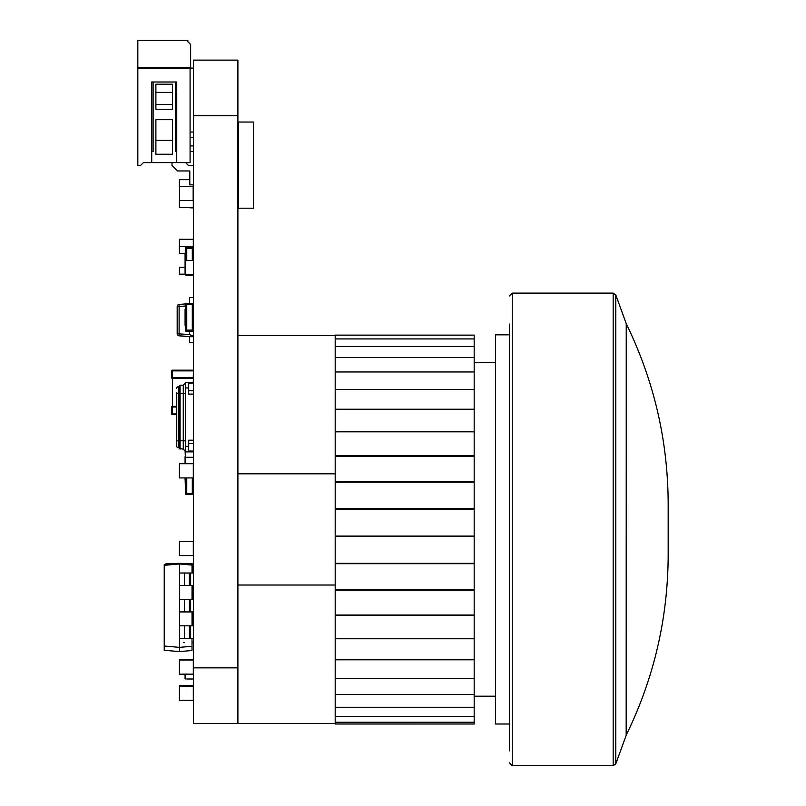 <?xml version="1.0" encoding="UTF-8"?>
<svg xmlns="http://www.w3.org/2000/svg" width="806" height="806" viewBox="0 0 806 806"><rect width="100%" height="100%" fill="white"/><g stroke="black" fill="none" stroke-linecap="round" stroke-linejoin="round"><path stroke-width="1.21" d="M193.42 667.852L193.42 60.128L237.901 60.128L237.901 723.445L193.42 723.445L193.42 667.852L237.901 667.852M185.078 463.742L185.078 456.599M185.078 450.161L185.632 463.742M193.42 494.652L185.632 494.652L185.078 477.918M186.75 477.918L186.75 489.091L185.632 489.091L185.632 477.918M186.75 489.091L186.75 493.534L192.312 493.534L192.312 489.091L193.42 489.091M192.312 489.091L192.312 477.918M179.406 686.158L179.406 700.333L193.309 700.333L193.309 686.158L179.406 686.158L179.406 685.503L193.309 685.503L193.42 686.319M185.632 678.853L185.078 678.531L185.078 674.219M186.75 678.995L193.42 678.995L186.75 678.995M185.632 674.219L185.632 678.995M193.198 625.124L193.198 619.461L192.03 619.461L193.198 619.461L193.198 611.925M193.198 598.707L193.198 585.519M165.401 564.422L165.955 563.857A0.554 0.554 -0 0 0 165.401 564.422L165.401 564.502M192.03 564.422L193.198 564.422L193.198 572.3M165.955 563.857L172.726 563.857M186.317 563.857L192.644 563.857L192.644 572.3M193.198 564.422A0.554 0.554 -0 0 0 192.644 563.857M186.75 457.284L193.42 457.284L186.75 457.284M185.632 451.894L185.632 457.284M189.924 611.925L193.42 611.925L189.42 611.925L189.42 599.412L190.639 599.412L190.639 611.925L190.639 599.412L193.42 599.412M189.42 599.412L184.403 599.412L184.403 611.925L179.516 611.925L179.516 599.412L183.687 599.412M183.687 585.519L179.516 585.519L179.516 573.006L184.403 573.006L184.403 585.519L179.516 585.519L184.906 585.519M164.233 569.55L164.233 650.271L179.516 651.601L192.03 650.513L192.03 646.271L179.516 647.369L179.516 625.829L184.403 625.829L184.403 638.332L179.516 638.332L184.906 638.332M189.924 638.332L193.42 638.332L192.03 638.332L192.03 646.271M189.924 585.519L193.42 585.519L192.03 585.519L192.03 599.412M183.687 638.332L179.516 638.332L179.516 611.925L184.906 611.925M189.42 625.829L190.639 625.829L190.639 638.332L189.42 638.332L189.42 625.829L183.687 625.829M193.42 585.519L190.639 585.519L190.639 573.006L190.639 585.519L189.42 585.519L189.42 573.006L193.42 573.006M189.42 573.006L183.687 573.006M193.42 638.332L190.639 638.332L190.639 625.829L193.42 625.829M184.403 638.332L189.42 638.332M184.403 585.519L189.42 585.519M179.516 599.412L179.516 563.263L192.03 564.361L192.03 572.3L193.42 572.3M184.403 611.925L189.42 611.925M192.03 625.829L192.03 611.925L192.03 625.124L193.42 625.124M192.03 573.006L192.03 565.066L179.516 563.978L164.233 565.308L164.233 564.603L179.516 563.263M179.516 651.601L179.516 647.369L164.233 646.029L164.233 565.308M184.403 642.573L183.687 642.573M193.42 642.573L192.03 642.573M193.42 303.429L185.632 303.429L189.541 303.419L189.541 297.555L193.42 297.555M185.632 274.614L179.406 274.614L179.406 267.663M179.406 246.807L179.547 253.316M193.309 674.159L193.309 659.983L179.406 659.983L179.406 674.159L193.309 674.159M179.406 674.159L193.309 674.219L193.309 659.318L179.406 659.318L179.406 659.983M193.309 674.219L179.406 674.219M179.406 541.42L179.406 555.596L193.309 555.596L193.309 541.42L179.406 541.42M193.309 555.596L179.406 555.596M193.309 659.318L179.406 659.318M193.309 477.918L193.309 463.742L179.406 463.742L179.406 477.918L193.309 477.918M179.406 246.374L193.309 246.374L193.309 247.251L193.309 239.261L179.406 239.261L179.406 253.316L185.078 253.316M192.312 253.316L193.309 253.316M185.38 274.171L179.406 274.171L179.406 267.219L185.078 267.219M193.168 260.56L193.168 253.316M193.42 342.741L189.541 342.741L193.42 342.741L189.541 342.741L189.541 336.737L193.42 336.737L179.113 335.83L189.541 336.737M185.632 306.008L177.179 306.572L177.179 333.714L177.179 306.572A2.116 2.116 180 0 1 179.113 304.466L185.632 303.892M177.179 333.714A2.116 2.116 180 0 0 179.113 335.83A2.116 2.116 180 0 1 177.179 333.714L189.541 334.631L193.42 336.122M179.113 335.83L179.113 304.466M189.541 334.631L189.541 331.226M179.516 638.332L179.516 625.829M179.516 585.519L179.516 573.006M192.03 585.519L192.03 598.707L193.42 598.707M192.03 645.566L192.03 638.332M188.695 387.958L185.36 387.958L185.36 382.397L188.695 382.397L188.695 394.074L193.42 394.074L188.695 394.074L188.695 390.739L193.42 390.739M193.42 443.562L188.695 443.562L188.695 440.217L193.42 440.217L188.695 440.217L188.695 451.894L185.36 451.894L185.36 446.333L188.695 446.333M185.36 387.958L185.36 446.333M179.516 448.196L179.516 393.519L179.516 448.559L183.274 449.113L185.36 451.199L183.274 449.113L183.274 440.781L185.36 440.852M185.108 393.479L183.758 393.519M183.274 393.519L183.274 385.177L185.36 383.092L183.274 385.177L180.081 385.177L180.081 393.519L183.274 393.519L183.274 440.781L180.081 440.781L180.081 393.519L179.516 393.519L179.516 385.742L180.081 385.177L179.516 385.731L180.081 385.177M180.081 449.113L180.081 440.781L179.516 440.731M176.736 446.061A1.672 1.672 0 0 0 178.408 447.723A1.672 1.672 0 0 1 176.736 446.061L176.736 446.061A1.672 1.672 0 0 0 178.408 447.723L178.962 447.723A0.554 0.554 0 0 1 179.516 448.287L179.516 448.126M178.962 386.568A0.554 0.554 0 0 0 179.516 386.014L178.962 440.781L178.408 440.781L178.408 393.519L178.962 393.519L178.962 386.568L178.408 386.568A1.672 1.672 0 0 0 176.736 388.24L176.736 388.291M179.516 442.978L179.516 440.781L178.962 440.781L178.962 447.723A0.554 0.554 0 0 1 179.516 448.287M176.736 446.01L176.736 393.519L178.408 393.519L178.408 386.568M193.42 451.894L188.695 451.894M188.695 382.397L193.42 382.397M176.736 403.977L176.736 392.854M185.632 274.322L185.078 274L185.078 253.134L186.75 252.812L186.75 248.369L192.312 248.369L192.312 252.812L193.42 252.812M193.42 260.56L185.632 260.56L185.632 247.251L193.42 247.251M186.75 260.56L186.75 252.812M185.632 260.56L185.632 274.453L193.42 274.453L185.632 274.453L185.632 275.058L193.42 275.058M192.312 260.56L192.312 252.812M193.42 325.664L192.312 325.664L192.312 330.107L186.75 330.107L186.75 325.664L185.078 325.342L185.078 309.303L186.75 308.98L186.75 304.537L192.312 304.537L192.312 308.98L193.42 308.98M193.42 331.226L185.632 331.226L185.632 303.429M186.75 325.664L186.75 308.98M192.312 325.664L192.312 308.98M193.249 382.397L193.42 377.833M176.736 406.325L172.403 406.325L172.403 407.02L172.403 378.528L193.249 378.528A0.695 0.695 -135 0 0 193.42 378.508M171.708 377.833A0.695 0.695 45 0 0 172.403 378.528A0.695 0.695 -135 0 1 171.708 377.833L171.708 370.881L171.708 377.833L172.403 378.528M171.708 370.881L172.403 370.186A0.695 0.695 45 0 0 171.708 370.881A0.695 0.695 -135 0 1 172.403 370.186L193.249 370.186A0.695 0.695 -135 0 1 193.42 370.206M172.403 406.325A0.695 0.695 45 0 0 171.708 407.02A0.695 0.695 -135 0 1 172.403 406.325M171.708 407.02L171.708 413.972L171.708 407.02L172.403 407.02L172.403 413.972L171.708 413.972A0.695 0.695 45 0 0 172.403 414.667A0.695 0.695 -135 0 1 171.708 413.972M172.403 414.667L176.736 414.667L172.403 414.667L172.403 413.972L176.736 413.972M189.803 184.846L193.42 184.846L189.803 184.846L193.42 184.846L189.803 184.846L193.42 184.846L189.803 184.846L193.42 184.846L189.803 184.846L193.42 184.846L189.803 184.846L193.42 184.846L189.803 184.846L193.42 184.846L189.803 184.846L193.42 184.846L189.803 184.846L193.42 184.846L189.803 184.846L193.42 184.846L189.803 184.846L193.42 184.846L189.803 184.846L189.803 170.953L177.572 170.953L172.01 165.391L172.01 162.611L190.085 162.611L176.736 162.611L176.736 82L176.736 85.607L175.355 85.607L176.736 85.607M189.803 170.953L177.572 170.953L189.803 170.953L177.572 170.953L189.803 170.953L177.572 170.953L189.803 170.953L177.572 170.953L189.803 170.953L177.572 170.953L189.803 170.953L177.572 170.953L189.803 170.953L177.572 170.953L189.803 170.953L177.572 170.953L189.803 170.953L177.572 170.953L189.803 170.953L177.572 170.953L189.803 170.953L177.572 170.953L172.01 165.391M193.42 165.391L188.413 165.391L185.632 162.611L188.413 165.391L193.42 165.391L188.413 165.391M155.89 104.518L155.89 109.243L172.575 109.243L172.575 104.518L155.89 104.518L155.89 84.217L172.575 84.217L172.575 92.408L155.89 92.408M172.575 104.518L172.575 92.408M172.575 140.375L155.89 140.375L155.89 119.691L172.575 119.691L172.575 154.268L155.89 154.268L155.89 140.375M181.189 68.097L181.189 67.543L153.11 67.543L153.11 68.097M153.11 82L153.11 151.498L151.719 151.498L153.11 151.498M176.736 151.498L175.355 151.498L176.736 151.498M176.736 90.332L175.355 90.332M176.736 162.611L151.719 162.611L151.719 82L151.719 148.022M175.355 67.543L175.355 68.097M175.355 82L175.355 151.498M151.719 162.611L143.387 162.611L140.607 165.391L137.826 165.391L137.826 67.543L190.639 67.543L190.639 44.471L187.858 41.69L187.858 40.3L137.826 40.3L137.826 67.543M190.639 132.033L193.42 132.033L190.639 132.033M190.639 151.498L193.42 151.498L190.085 151.498L190.085 132.033L193.42 132.033M190.085 137.594L193.42 137.594L190.085 137.594M190.085 145.936L193.42 145.936M193.42 68.097L190.085 68.097L190.085 132.033M190.085 151.498L190.085 162.611M137.826 68.097L190.085 68.097M176.736 82L151.719 82M193.309 207.485L179.406 207.485L179.406 200.543L193.309 200.543L193.309 207.485M193.309 184.846L193.309 186.639L179.406 186.639L179.406 179.688L189.803 179.688M179.547 200.543L179.547 186.639M193.168 200.543L193.168 186.639M185.632 207.485L193.42 207.978M185.078 261.013L185.632 260.701M253.467 122.038L253.467 208.21L238.455 208.21L238.455 122.038L253.467 122.038M237.901 473.817L335.195 473.817L335.195 335.135L474.18 335.135L474.18 724L335.195 723.99L474.18 724M335.195 338.933L474.18 338.933M335.195 346.459L474.18 346.459M335.195 357.552L474.18 357.552M335.195 371.969L474.18 371.969M335.195 389.409L474.18 389.409M335.195 409.498L474.18 409.498M335.195 473.817L335.195 723.99M335.195 536.071L474.18 536.071M335.195 536.464L474.18 536.464M335.195 563.303L474.18 563.303M335.195 563.696L474.18 563.696M335.195 589.811L474.18 589.811M335.195 590.183L474.18 590.183M335.195 615.038L474.18 615.038M335.195 615.391L474.18 615.391M335.195 638.433L474.18 638.433L335.195 638.433M335.195 638.755L474.18 638.755M335.195 659.792L474.18 659.792M335.195 409.236L474.18 409.236M335.195 431.502L474.18 431.502M335.195 431.835L474.18 431.835M335.195 455.843L474.18 455.843M335.195 456.216L474.18 456.216M335.195 481.766L474.18 481.766M335.195 482.149L474.18 482.149M335.195 509.09L474.18 509.09M335.195 508.697L474.18 508.697M335.195 585.015L237.901 585.015M335.195 723.445L237.901 723.445M335.195 335.387L237.901 335.387M509.493 750.91L509.493 324.052M626.242 323.71L626.171 735.344L626.242 323.71M509.493 724L495.599 724L495.599 334.833L509.493 334.833M193.42 115.721L237.901 115.721M193.42 60.128L237.901 60.128M192.644 625.124L192.644 611.925M192.644 598.707L192.644 585.519M178.408 447.723L178.408 440.781L176.736 440.781L176.736 441.325M188.695 451.068L193.42 451.068M188.695 383.233L193.42 383.233M193.249 370.186L193.249 370.881L172.403 370.881L172.403 377.833L193.249 377.833L193.42 370.881M176.736 407.02L172.403 407.02M509.493 295.913L512.273 293.132L512.273 765.7L613.185 765.7L613.185 293.132L615.794 294.956L615.794 763.866L626.171 735.344M179.516 386.034L179.516 393.046M335.195 722.267L474.18 722.267M335.195 716.584L474.18 716.584M335.195 707.255L474.18 707.255M335.195 694.47L474.18 694.47M335.195 678.491L474.18 678.491M335.195 659.681L474.18 659.681M626.242 735.062C654.009 678.178 667.983 618.081 668.174 554.78L668.174 504.012C667.983 440.711 654.009 380.623 626.242 323.74M626.171 323.488L615.794 294.956M512.273 293.132L613.185 293.132M495.599 362.629L474.18 362.629M495.599 696.203L474.18 696.203M512.273 765.7L509.493 762.919M613.185 765.7L615.794 763.866"/></g></svg>
